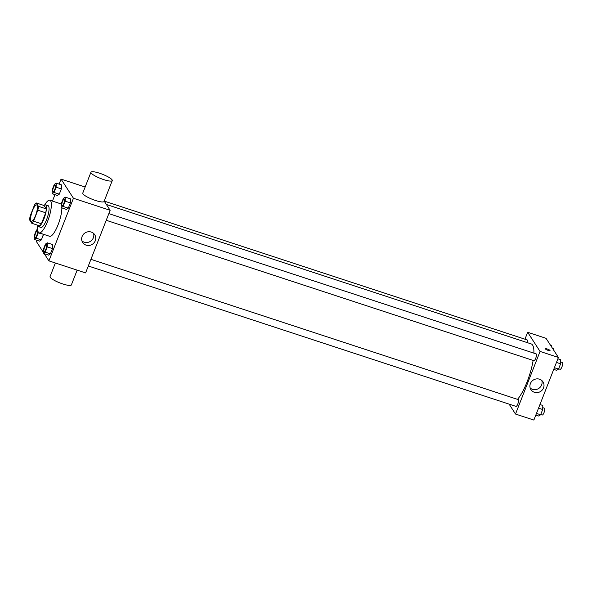 <?xml version="1.0" encoding="UTF-8"?>
<svg xmlns="http://www.w3.org/2000/svg" width="592" height="592" viewBox="0 0 592 592"><rect width="100%" height="100%" fill="white"/><g stroke="black" fill="none" stroke-linecap="round" stroke-linejoin="round"><path stroke-width="0.89" d="M30.939 220.934A8.584 2.264 108.2 0 1 32.146 211.551A8.584 2.264 108.2 0 1 36.689 204.95A8.584 2.264 108.2 0 1 36.164 213.816A8.584 2.264 108.2 0 1 31.332 221.26A8.584 2.264 108.2 0 1 30.939 220.934M33.537 221.193L37.836 210.212A11.078 2.93 108.2 0 0 38.421 206.305L36.245 202.952A11.078 2.93 108.2 0 0 34.484 205.024L30.177 216.006A11.078 2.93 108.2 0 0 29.6 219.906L31.776 223.265A11.078 2.93 108.2 0 0 33.537 221.193L41.396 223.776L45.702 212.794L37.836 210.212M41.396 223.776A11.078 2.93 108.2 0 1 39.634 225.848L31.776 223.265M45.702 212.794A11.078 2.93 108.2 0 0 46.28 208.887L44.111 205.528L36.245 202.952M37.422 225.123A11.44 3.027 -71.8 0 0 38.302 226.558A11.44 3.027 -71.8 0 0 44.748 216.635A11.44 3.027 -71.8 0 0 45.443 204.817A11.44 3.027 -71.8 0 0 43.875 205.454M45.443 204.817L48.063 205.676A11.44 3.027 108.2 0 1 47.367 217.493A11.44 3.027 108.2 0 1 40.929 227.424L38.302 226.558M46.28 208.887L38.421 206.305M44.689 204.891A17.161 4.536 108.2 0 1 49.846 200.244A17.161 4.536 108.2 0 1 48.803 217.967A17.161 4.536 108.2 0 1 39.139 232.856A17.161 4.536 108.2 0 1 38.362 232.205A17.161 4.536 108.2 0 1 37.74 226.055M49.846 200.244L60.332 203.685A17.161 4.536 108.2 0 1 61.25 204.573M61.849 207.91A17.161 4.536 108.2 0 1 57.343 226.566A17.161 4.536 108.2 0 1 49.624 236.297L39.139 232.856M52.103 193.702L57.35 195.419L59.289 194.183L61.353 188.907L61.479 184.874L56.24 183.157L54.301 184.393L52.237 189.669L52.103 193.702L54.042 192.459L56.107 187.19L56.24 183.157M61.146 207.674L66.393 209.398L68.332 208.162L70.396 202.886L70.522 198.853L65.283 197.136L63.344 198.372L61.279 203.648L61.146 207.674L63.085 206.438L65.15 201.169L65.283 197.136M44.282 253.731L48.907 260.872L73.445 198.261L61.057 179.11L59.104 184.097M54.967 194.642L52.444 201.095M37.059 240.352L36.519 241.728L43.275 252.17M37.651 229.296L36.393 230.103L34.321 235.379L34.195 239.412L39.435 241.129L41.373 239.893L43.453 234.269L38.199 232.9L38.228 231.968M43.238 253.383L48.477 255.108L50.416 253.864L52.481 248.596L52.614 244.563L47.367 242.846L45.436 244.082L43.364 249.35L43.238 253.383L45.17 252.148L47.242 246.871L47.367 242.846M85.152 187.02L61.057 179.11M48.907 260.872L85.603 272.919L110.142 210.308L104.207 201.125M110.142 210.308L73.445 198.261M86.136 245.147A7.178 6.771 -32.9 0 1 82.673 242.498A7.178 6.771 -32.9 0 1 85.026 232.922A7.178 6.771 -32.9 0 1 94.72 234.706A7.178 6.771 -32.9 0 1 94.106 242.735A7.178 6.771 -32.9 0 1 86.136 245.147M112.258 180.582L104.074 201.45A11.44 2.301 -158.6 0 1 94.039 199.97A11.44 2.301 -158.6 0 1 82.939 193.836A11.44 2.301 -158.6 0 1 82.769 193.103L90.946 172.228A11.44 2.301 -158.6 0 1 102.446 174.263A11.44 2.301 -158.6 0 1 112.258 180.582A11.44 2.301 -158.6 0 1 102.216 179.095A11.44 2.301 -158.6 0 1 91.116 172.96A11.44 2.301 -158.6 0 1 90.946 172.228M55.374 262.996L50.054 276.59A11.44 2.301 21.4 0 0 59.866 282.909A11.44 2.301 21.4 0 0 71.358 284.937L77.152 270.144M93.551 233.352A7.178 6.771 -32.9 0 1 91.545 240.463A7.178 6.771 -32.9 0 1 84.212 242.18A7.178 6.771 -32.9 0 1 81.925 240.877M106.36 204.462L531.194 343.915A30.784 8.133 108.2 0 1 533.895 353.143M533.133 360.424A30.784 8.133 108.2 0 1 517.504 399.356M88.319 266L516.039 406.401A3.574 0.947 -71.8 0 0 517.933 403.655A3.574 0.947 -71.8 0 0 518.437 399.741A3.574 0.947 -71.8 0 0 518.274 399.607L90.931 259.326M104.214 201.095L527.146 339.919A3.574 0.947 108.2 0 1 527.213 342.605M108.847 213.623L536.189 353.898A3.574 0.947 108.2 0 1 535.967 357.59A3.574 0.947 108.2 0 1 533.954 360.691L106.234 220.291M509.098 404.121L515.514 414.045L540.052 351.426L527.664 332.282L524.956 339.201M515.514 414.045L533.866 420.068L558.404 357.45L546.016 338.306L527.664 332.282M558.404 357.45L540.052 351.426M534.398 392.289A7.178 6.771 -32.9 0 1 530.935 389.64A7.178 6.771 -32.9 0 1 533.288 380.064A7.178 6.771 -32.9 0 1 542.982 381.847A7.178 6.771 -32.9 0 1 542.368 389.884A7.178 6.771 -32.9 0 1 534.398 392.289M545.417 348.947A2.501 0.503 -158.6 0 1 545.38 348.784A2.501 0.503 -158.6 0 1 547.896 349.228A2.501 0.503 -158.6 0 1 550.042 350.612A2.501 0.503 -158.6 0 1 547.844 350.286A2.501 0.503 -158.6 0 1 545.417 348.947M545.38 348.784A2.501 0.503 -158.6 0 1 547.896 349.228A2.501 0.503 -158.6 0 1 550.042 350.612M541.813 380.501A7.178 6.771 -32.9 0 1 539.808 387.605A7.178 6.771 -32.9 0 1 532.474 389.321A7.178 6.771 -32.9 0 1 530.188 388.026M535.819 415.081L538.683 416.021L540.622 414.777L542.686 409.509L542.82 405.476L539.956 404.536M540.622 414.777L536.47 413.416M542.686 409.509L538.535 408.147M542.746 407.636L544.485 408.214A3.574 0.947 108.2 0 1 544.27 411.906A3.574 0.947 108.2 0 1 542.257 415.007L540.725 414.504M553.735 369.371L556.598 370.311L558.537 369.068L560.602 363.799L560.728 359.766L557.864 358.826M558.537 369.068L554.386 367.706M560.602 363.799L556.45 362.437M560.661 361.934L562.4 362.504A3.574 0.947 108.2 0 1 562.185 366.196A3.574 0.947 108.2 0 1 560.173 369.297L558.641 368.794M551.648 347.001L551.685 345.787L550.641 345.447M552.432 348.222L553.357 348.525A3.574 0.947 108.2 0 1 553.631 350.072M46.42 244.718L46.398 244.711A3.574 0.947 108.2 0 1 46.42 244.718A3.574 0.947 108.2 0 1 46.198 248.411A3.574 0.947 108.2 0 1 44.185 251.511A3.574 0.947 108.2 0 1 44.178 251.511L44.163 251.504A3.574 0.947 108.2 0 1 44 251.371A3.574 0.947 108.2 0 1 44.504 247.456A3.574 0.947 108.2 0 1 46.398 244.711A3.574 0.947 108.2 0 1 46.176 248.403A3.574 0.947 108.2 0 1 44.163 251.504M48.477 255.108L50.416 253.864L45.17 252.148M50.416 253.864L52.481 248.596L47.242 246.871M52.481 248.596L52.614 244.563M64.321 199.008A3.574 0.947 108.2 0 1 64.328 199.008A3.574 0.947 108.2 0 1 64.114 202.701A3.574 0.947 108.2 0 1 62.101 205.801A3.574 0.947 108.2 0 1 62.093 205.801A3.574 0.947 108.2 0 1 61.916 205.661A3.574 0.947 108.2 0 1 62.419 201.746A3.574 0.947 108.2 0 1 64.313 199.001A3.574 0.947 108.2 0 1 64.091 202.693A3.574 0.947 108.2 0 1 62.079 205.794L62.079 205.794M66.393 209.398L68.332 208.162L63.085 206.438M68.332 208.162L70.396 202.886L65.15 201.169M70.396 202.886L70.522 198.853M34.195 239.412L36.127 238.169L38.199 232.9M37.377 230.739L37.355 230.732A3.574 0.947 108.2 0 1 37.377 230.739A3.574 0.947 108.2 0 1 37.155 234.432A3.574 0.947 108.2 0 1 35.143 237.533A3.574 0.947 108.2 0 1 35.135 237.533L35.12 237.525A3.574 0.947 108.2 0 1 34.958 237.392A3.574 0.947 108.2 0 1 35.461 233.477A3.574 0.947 108.2 0 1 37.355 230.732A3.574 0.947 108.2 0 1 37.133 234.425A3.574 0.947 108.2 0 1 35.12 237.525M39.435 241.129L41.373 239.893L36.127 238.169M41.373 239.893L43.438 234.617M55.285 185.03L55.271 185.022A3.574 0.947 108.2 0 1 55.285 185.03A3.574 0.947 108.2 0 1 55.071 188.722A3.574 0.947 108.2 0 1 53.058 191.823A3.574 0.947 108.2 0 1 53.051 191.823L53.036 191.815A3.574 0.947 108.2 0 1 52.873 191.682A3.574 0.947 108.2 0 1 53.376 187.768A3.574 0.947 108.2 0 1 55.271 185.022A3.574 0.947 108.2 0 1 55.049 188.715A3.574 0.947 108.2 0 1 53.036 191.815M57.35 195.419L59.289 194.183L54.042 192.459M59.289 194.183L61.353 188.907L56.107 187.19M61.353 188.907L61.479 184.874"/></g></svg>
